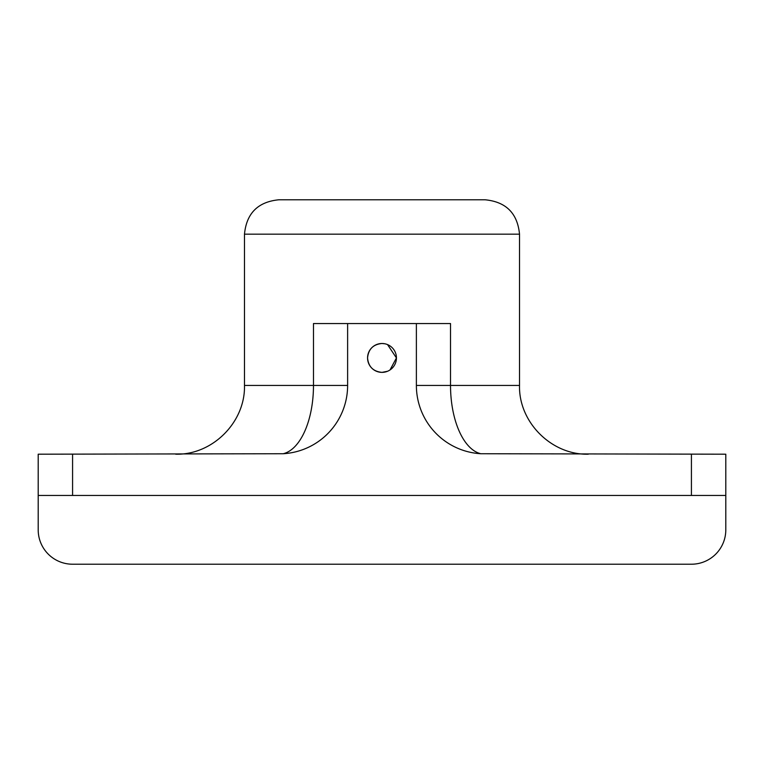 <?xml version="1.0" encoding="UTF-8"?>
<svg xmlns="http://www.w3.org/2000/svg" width="764" height="764" viewBox="0 0 764 764"><rect width="100%" height="100%" fill="white"/><g stroke="black" fill="none" stroke-linecap="round" stroke-linejoin="round"><path stroke-width="1.15" d="M384.827 343.771L382 343.494C373.233 344.344 368.42 349.158 367.56 357.934C368.401 366.701 373.214 371.514 382 372.374L387.539 371.266M390.022 369.938L396.44 357.934A14.44 14.44 0 0 0 382 343.494A14.44 14.44 0 0 0 367.56 357.934A14.44 14.44 0 0 0 382 372.374A14.44 14.44 0 0 0 396.44 357.934L387.529 344.593M382 199.786L485.14 199.786C506.026 201.82 517.486 213.28 519.52 234.166L244.48 234.166C246.514 213.28 257.974 201.82 278.86 199.786L382 199.786M72.58 564.214L691.42 564.214A34.38 34.38 0 0 0 725.8 529.834L725.8 495.454L38.2 495.454L38.2 529.834A34.38 34.38 0 0 0 72.58 564.214M38.2 495.454L38.2 454.198L283.205 453.73A68.76 34.265 90 0 0 313.479 385.438L313.479 323.554L347.62 323.554L347.62 385.438A68.407 68.407 0 0 1 283.205 453.73M347.62 323.554L416.38 323.554L416.38 385.438A68.407 68.407 0 0 0 480.795 453.73L725.8 454.198L725.8 495.454M725.8 467.95L725.8 454.198M38.2 454.198L38.2 467.95M416.38 323.554L450.521 323.554L450.521 385.438L519.52 385.438L519.52 234.166M72.58 454.198L72.58 495.454M691.42 454.198L691.42 495.454M244.48 234.166L244.48 385.438L347.62 385.438M416.38 385.438L450.521 385.438A68.76 34.265 90 0 0 480.795 453.73M519.52 385.438C518.575 422.177 551.532 455.143 588.28 454.198M244.48 385.438C245.425 422.177 212.468 455.143 175.72 454.198"/></g></svg>
